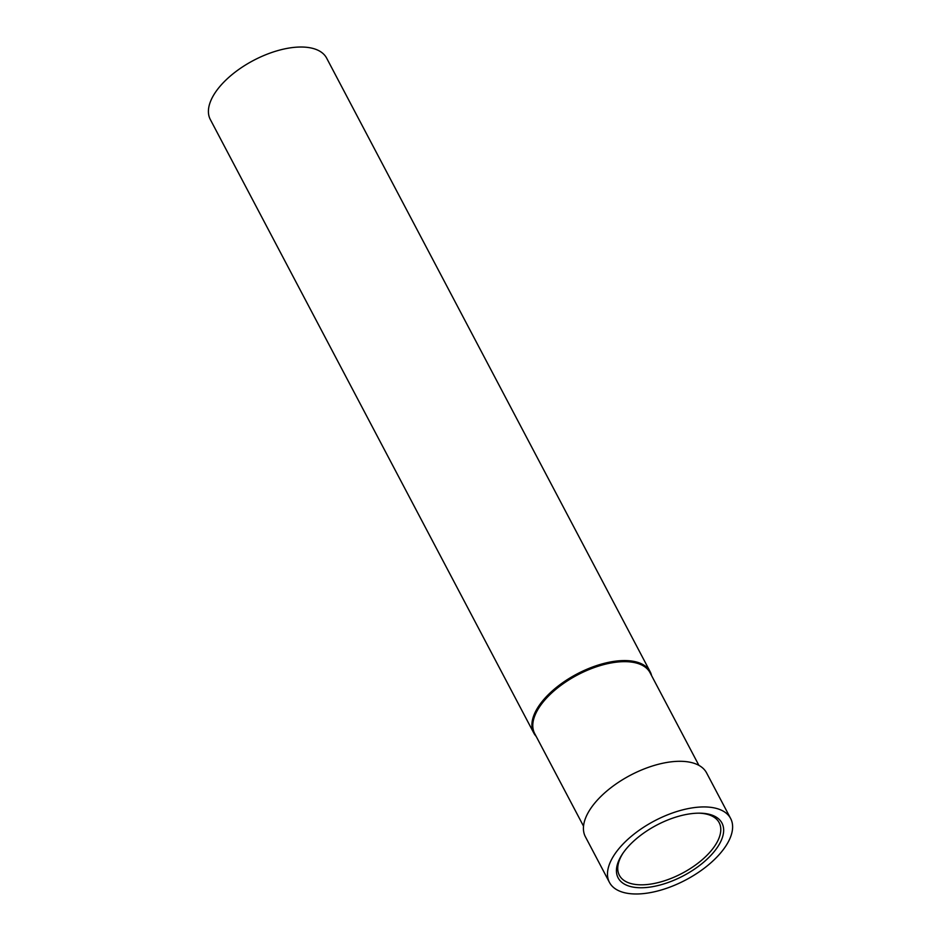 <?xml version="1.0" encoding="UTF-8"?>
<svg xmlns="http://www.w3.org/2000/svg" width="941" height="941" viewBox="0 0 941 941"><rect width="100%" height="100%" fill="white"/><g stroke="black" fill="none" stroke-linecap="round" stroke-linejoin="round"><path stroke-width="1.41" d="M583.526 826.174L534.664 733.51A65.211 31.818 -27.8 0 1 577.515 674.944A65.211 31.818 -27.8 0 1 650.031 672.674L698.892 765.351M536.205 736.427A65.764 32.076 -27.8 0 1 533.794 733.027A65.764 32.076 -27.8 0 1 576.998 673.979A65.764 32.076 -27.8 0 1 650.137 671.686A65.764 32.076 -27.8 0 1 651.572 675.603M533.794 733.027L210.302 119.472A65.764 32.076 -27.8 0 1 253.517 60.424A65.764 32.076 -27.8 0 1 326.645 58.13L650.137 671.686M698.892 813.165A56.413 27.524 -27.8 0 1 712.925 848.535A56.413 27.524 -27.8 0 1 644.232 884.752A56.413 27.524 -27.8 0 1 622.977 853.193M699.151 813.165A58.695 28.63 -27.8 0 1 699.881 813.165A58.695 28.63 -27.8 0 1 715.678 849.711A58.695 28.63 -27.8 0 1 643.656 887.692A58.695 28.63 -27.8 0 1 622.424 854.005A58.695 28.63 -27.8 0 1 699.151 813.165M704.009 806.931A68.493 33.417 -27.8 0 1 730.639 818.505A68.493 33.417 -27.8 0 1 685.636 880.023A68.493 33.417 -27.8 0 1 609.45 882.399A68.493 33.417 -27.8 0 1 633.469 834.561A68.493 33.417 -27.8 0 1 704.009 806.931M609.45 882.399L585.396 836.761A68.493 33.417 -27.8 0 1 609.403 788.911A68.493 33.417 -27.8 0 1 679.943 761.293A68.493 33.417 -27.8 0 1 706.573 772.867L730.639 818.505"/></g></svg>
